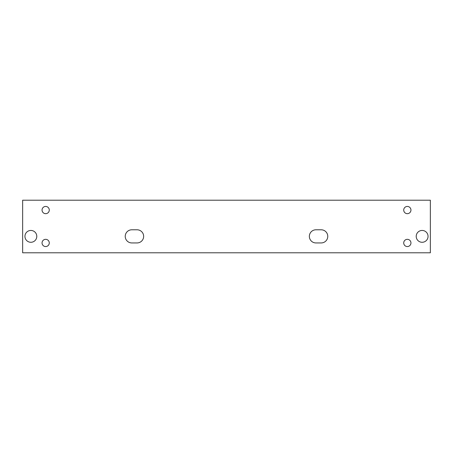 <?xml version="1.0" encoding="UTF-8"?>
<svg xmlns="http://www.w3.org/2000/svg" width="453" height="453" viewBox="0 0 453 453"><rect width="100%" height="100%" fill="white"/><g stroke="black" fill="none" stroke-linecap="round" stroke-linejoin="round"><path stroke-width="0.68" d="M22.65 252.802L22.65 200.198L430.35 200.198L430.35 252.802L22.65 252.802M131.806 229.79A6.574 6.574 0 0 0 125.232 236.364A6.574 6.574 0 0 0 131.806 242.938L137.066 242.938A6.574 6.574 0 0 0 143.646 236.364A6.574 6.574 0 0 0 137.066 229.79L131.806 229.79M321.194 229.79L315.934 229.79A6.574 6.574 0 0 0 309.354 236.364A6.574 6.574 0 0 0 315.934 242.938L321.194 242.938A6.574 6.574 0 0 0 327.768 236.364A6.574 6.574 0 0 0 321.194 229.79M49.281 242.938A3.618 3.618 0 0 0 45.668 239.326A3.618 3.618 0 0 0 42.05 242.938A3.618 3.618 0 0 0 45.668 246.557A3.618 3.618 0 0 0 49.281 242.938M410.95 242.938A3.618 3.618 0 0 0 407.332 239.326A3.618 3.618 0 0 0 403.719 242.938A3.618 3.618 0 0 0 407.332 246.557A3.618 3.618 0 0 0 410.95 242.938M49.281 210.062A3.618 3.618 0 0 0 45.668 206.443A3.618 3.618 0 0 0 42.05 210.062A3.618 3.618 0 0 0 45.668 213.674A3.618 3.618 0 0 0 49.281 210.062M410.95 210.062A3.618 3.618 0 0 0 407.332 206.443A3.618 3.618 0 0 0 403.719 210.062A3.618 3.618 0 0 0 407.332 213.674A3.618 3.618 0 0 0 410.95 210.062M416.211 236.364A5.917 5.917 0 0 1 422.128 230.447A5.917 5.917 0 0 1 428.051 236.364A5.917 5.917 0 0 1 422.128 242.281A5.917 5.917 0 0 1 416.211 236.364M36.789 236.364A5.917 5.917 0 0 0 30.872 230.447A5.917 5.917 0 0 0 24.949 236.364A5.917 5.917 0 0 0 30.872 242.281A5.917 5.917 0 0 0 36.789 236.364"/></g></svg>
